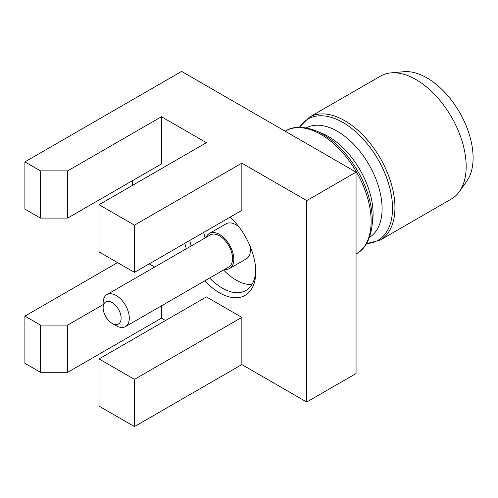 <?xml version="1.0" encoding="UTF-8"?>
<svg xmlns="http://www.w3.org/2000/svg" width="498" height="498" viewBox="0 0 498 498"><rect width="100%" height="100%" fill="white"/><g stroke="black" fill="none" stroke-linecap="round" stroke-linejoin="round"><path stroke-width="0.75" d="M309.333 117.211L380.553 76.088A70.921 40.948 60 0 1 390.874 72.889L403.766 71.712A65.313 37.705 60 0 1 426.917 77.893A65.313 37.705 60 0 1 466.931 127.687A65.313 37.705 60 0 1 466.875 181.023L459.411 191.593A70.921 40.948 60 0 1 451.474 198.932L380.254 240.055A70.921 40.948 60 0 0 391.123 183.22A70.921 40.948 60 0 0 344.79 120.721A70.921 40.948 60 0 0 309.333 117.211L299.286 127.301M390.874 72.889A70.921 40.948 60 0 1 416.017 79.605A70.921 40.948 60 0 1 459.467 133.682A70.921 40.948 60 0 1 459.411 191.593M306.251 127.899A63.215 36.497 60 0 1 337.383 131.298A63.215 36.497 60 0 1 378.555 186.569A63.215 36.497 60 0 1 369.46 237.378M251.845 284.638A47.41 27.371 60 0 1 236.133 280.081A47.41 27.371 60 0 1 223.552 269.991M205.052 237.944A47.41 27.371 60 0 1 203.688 232.404M255.729 270.277A47.41 27.371 60 0 1 245.937 290.452A47.41 27.371 60 0 1 222.233 288.105A47.41 27.371 60 0 1 209.652 278.015M191.151 245.968A47.41 27.371 60 0 1 189.788 240.428M315.857 130.781L322.169 133.402A63.215 36.497 60 0 1 328.387 136.489A63.215 36.497 60 0 1 372.653 220.844L371.769 227.617A70.006 40.419 60 0 0 322.748 134.199A70.006 40.419 60 0 0 315.857 130.781C303.257 126.094 293.141 126.156 285.522 130.955A70.921 40.948 60 0 1 320.98 134.472A70.921 40.948 60 0 1 367.312 196.971A70.921 40.948 60 0 1 356.444 253.799L356.051 254.024M230.163 217.116A51.263 29.6 60 0 1 255.754 271.896A51.263 29.6 60 0 1 219.506 292.824A51.263 29.6 60 0 1 204.852 280.791M186.345 248.745A51.263 29.6 60 0 1 184.858 243.273M132.287 180.786L132.287 185.505M149.182 263.872L154.666 267.034M161.452 305.847L161.452 318.16L165.535 320.519M241.854 364.58L134.466 426.581L99.034 406.125L99.034 358.915L206.421 296.914L241.854 317.375L241.854 364.58L306.724 402.029L306.724 200.613L241.854 163.157L241.854 210.368L134.466 272.369L134.466 225.158L241.854 163.157M67.691 218.08L40.438 218.08L24.9 209.11L24.9 161.9L40.438 170.87L67.691 170.87L67.691 218.08L161.452 163.948L161.452 116.737L206.421 142.702L99.034 204.703L134.466 225.158M24.9 161.9L181.621 71.419L356.051 172.127L306.724 200.613M103.123 304.627L67.691 325.082L40.438 325.082L40.438 372.292L24.9 363.322L24.9 316.112L117.572 262.614M67.691 170.87L161.452 116.737M306.724 402.029L356.051 373.55L356.051 172.127M161.452 318.16L67.691 372.292L67.691 325.082M40.438 372.292L67.691 372.292M40.438 218.08L40.438 170.87M40.438 325.082L24.9 316.112M99.034 204.703L99.034 251.913L134.466 272.369M99.034 358.915L134.466 379.37L134.466 426.581M134.466 379.37L241.854 317.375M125.459 326.626L228.756 266.99A18.501 10.682 -120 0 0 231.925 253.395A18.501 10.682 -120 0 0 221.411 237.123A18.501 10.682 -120 0 0 210.256 234.944L106.958 294.586A18.501 10.682 60 0 1 118.113 296.764A18.501 10.682 60 0 1 128.627 313.03A18.501 10.682 60 0 1 125.459 326.626A18.501 10.682 60 0 1 116.208 325.711L112.118 323.351A12.718 7.346 60 0 1 110.805 322.48A12.718 7.346 60 0 1 103.123 307.77A12.718 7.346 60 0 1 113.432 303.45A12.718 7.346 60 0 1 121.089 318.907A12.718 7.346 60 0 1 112.118 323.351M224.654 269.356A20.237 11.684 -120 0 0 229.622 268.49L246.249 258.892A20.237 11.684 -120 0 0 250.189 246.392M238.81 226.683A20.237 11.684 -120 0 0 238.218 226.229A20.237 11.684 -120 0 0 226.011 223.845L209.384 233.444A20.237 11.684 -120 0 0 206.153 237.309M229.622 268.49A20.237 11.684 -120 0 0 233.089 253.619A20.237 11.684 -120 0 0 221.591 235.828A20.237 11.684 -120 0 0 209.384 233.444M103.123 307.77L103.123 303.052A18.501 10.682 60 0 1 106.958 294.586M299.497 127.301A70.006 40.419 60 0 1 343.022 122.496A70.006 40.419 60 0 1 391.011 193.317A70.006 40.419 60 0 1 366.603 243.522M366.491 243.709L380.254 240.055M356.444 253.799C364.567 249.349 369.678 240.621 371.769 227.617M285.522 130.955L285.13 131.186"/></g></svg>
